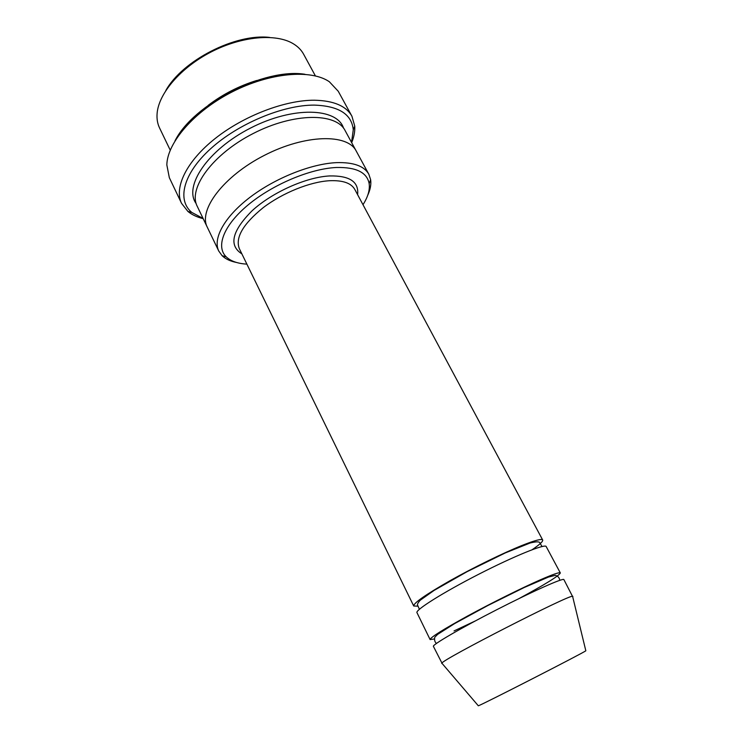 <?xml version="1.0" encoding="UTF-8"?>
<svg xmlns="http://www.w3.org/2000/svg" width="743" height="743" viewBox="0 0 743 743"><rect width="100%" height="100%" fill="white"/><g stroke="black" fill="none" stroke-linecap="round" stroke-linejoin="round"><path stroke-width="1.11" d="M454.038 630.937L475.102 621.037M518.967 598.598C545.446 584.258 559.228 575.704 560.324 572.937C559.655 572.017 553.08 574.283 540.579 579.716C522.041 587.843 492.042 602.731 468.127 615.724C443.069 629.479 430.392 637.429 430.104 639.574L434.265 638.999M430.104 639.574L416.972 612.659C415.031 610.161 443.218 592.394 478.808 574.209C514.388 555.978 545.278 543.505 546.179 546.542L560.324 572.937M362.993 204.715C367.961 196.904 370.014 189.883 369.16 183.651C367.088 172.432 356.157 167.045 336.365 167.491C310.286 168.661 272.662 184.478 248.19 204.854C223.624 225.231 215.628 246.62 226.188 256.809C230.739 261.155 237.639 263.598 246.88 264.136M256.716 80.485C239.125 85.909 222.984 94.166 208.291 105.265M170.24 150.17L159.541 127.926C157.451 123.589 156.652 118.685 157.126 113.233C158.788 93.228 180.939 67.362 211.467 51.778C241.977 36.128 275.913 33.286 293.104 43.642C297.813 46.456 301.314 49.976 303.608 54.202L315.394 75.897M165.81 90.553C182.406 60.499 235.55 33.305 269.635 37.419M367.711 195.316C370.339 189.614 371.314 184.413 370.646 179.704L368.834 174.252C364.209 166.023 353.464 162.16 336.588 162.633C311.224 163.711 275.198 178.023 249.787 197.462C224.33 216.91 212.619 238.614 218.758 251.05L222.12 255.703C225.538 259.01 230.339 261.257 236.497 262.465M532.137 549.718C539.641 544.619 543.152 541.378 542.678 540.003C541.731 538.564 534.96 540.328 522.375 545.306C503.708 552.755 473.923 567.299 450.416 580.478C425.823 594.502 413.582 603.01 413.712 606L417.882 606.167M442.169 663.536L433.41 646.364C431.989 644.924 460.966 628.011 496.937 609.622C532.889 591.205 563.556 577.59 563.891 579.596L572.695 596.74M441.76 663.471L441.871 663.183C441.537 659.905 570.122 594.103 572.584 596.295L572.881 596.369M478.232 705.692L478.316 705.785C480.433 705.59 584.425 652.382 585.828 650.775L585.79 650.654M351.541 142.424L353.269 129.811C351.736 114.162 338.715 105.933 314.224 105.107C283.074 104.939 238.169 123.672 210.659 148.721C183.01 173.76 176.788 200.173 191.815 212.433L203.053 218.414M207.427 227.488L197.229 206.285C187.821 188.49 212.628 154.145 253.279 133.471C293.819 112.592 336.189 112.564 345.124 130.601L356.352 151.284M175.014 140.826C193.217 104.122 264.601 67.594 305.02 74.291M356.194 150.987C347.603 133.554 305.299 134.288 264.452 155.315C223.504 176.147 198.167 210.028 207.278 227.191C198.167 210.028 223.504 176.147 264.452 155.315C305.299 134.288 347.603 133.554 356.194 150.987L368.834 174.252M351.68 142.665C354.058 136.796 355.08 131.27 354.745 126.087L351.913 116.196C346.173 105.961 333.672 100.639 314.419 100.221C285.108 100.026 243.75 115.787 215.08 138.588C186.344 161.389 173.89 187.682 181.561 203.368L187.933 211.449C191.935 214.755 197.016 217.151 203.173 218.656M181.561 203.368L169.33 177.679L166.831 164.909C167.259 142.647 194.202 111.274 232.039 91.965C269.83 72.573 311.029 69.071 329.344 81.749L338.241 91.25L351.913 116.196M357.606 194.666C359.008 181.831 349.712 175.58 329.706 175.933C306.246 177.103 272.254 192.279 252.137 210.724C231.946 231.027 228.528 245.413 241.884 253.883M356.324 192.27L354.829 189.484C351.225 183.066 342.774 180.15 329.493 180.725C309.915 181.84 282.507 192.901 263.124 207.715C243.11 223.996 235.159 237.621 239.302 248.599L413.712 606M196.18 203.61C183.354 186.4 207.761 149.78 250.512 128.065C293.123 106.091 337.108 107.716 343.563 128.186M369.16 183.651L370.646 179.704M226.188 256.809L222.12 255.703M354.829 189.484L542.678 540.003M585.828 650.775L572.584 596.295M478.316 705.785L441.871 663.183M559.693 580.357C559.572 577.878 558.114 576.215 555.327 575.342L548.418 577.079L524.131 587.555L487.798 605.545L454.595 623.6L437.711 634.327L434.804 637.178C434.246 640.048 434.804 642.128 436.485 643.401M542 546.532L539.762 542.641C538.972 541.48 535.759 541.601 530.13 543.003L505.342 552.903L467.133 571.646L434.07 590.425L420.297 600.186C418.16 602.499 417.241 604.124 417.538 605.081L419.405 609.269M207.278 227.191L218.758 251.05M239.302 248.599L240.695 251.45M353.269 129.811L354.745 126.087M191.815 212.433L187.933 211.449"/></g></svg>
